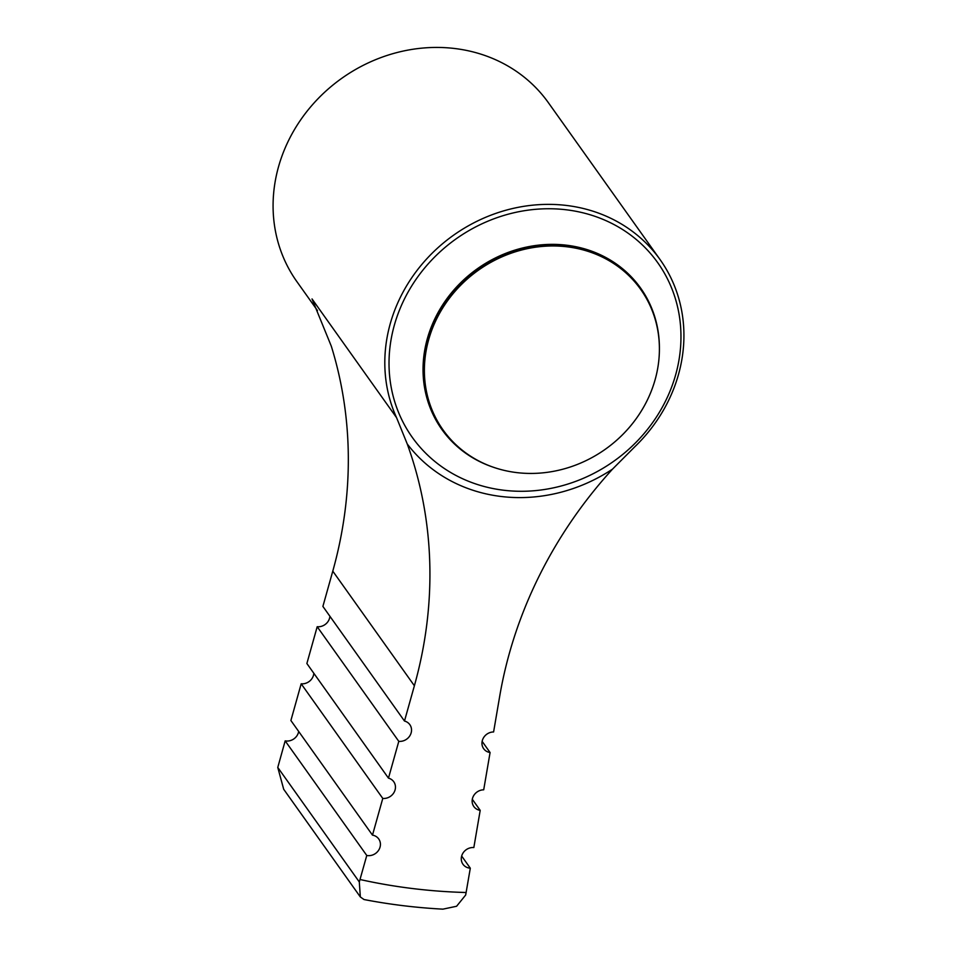 <?xml version="1.0" encoding="UTF-8"?>
<svg xmlns="http://www.w3.org/2000/svg" width="957" height="957" viewBox="0 0 957 957"><rect width="100%" height="100%" fill="white"/><g stroke="black" fill="none" stroke-linecap="round" stroke-linejoin="round"><path stroke-width="1.44" d="M359.306 881.971L366.77 855.486A11.017 9.977 144.6 0 0 378.314 850.701A11.017 9.977 144.6 0 0 378.721 838.942A11.017 9.977 144.6 0 0 372.488 835.138L382.776 798.425A11.017 9.977 144.6 0 0 393.638 793.078A11.017 9.977 144.6 0 0 393.758 781.737A11.017 9.977 144.6 0 0 388.47 778.137L398.794 741.34A11.017 9.977 144.6 0 0 409.692 736.029A11.017 9.977 144.6 0 0 409.835 724.664A11.017 9.977 144.6 0 0 404.488 721.04L414.381 685.762A440.938 399.033 144.6 0 0 407.227 443.94L396.569 417.671A154.328 139.662 144.6 0 1 464.552 228.029A154.328 139.662 144.6 0 1 660.091 259.622A154.328 139.662 144.6 0 1 680.379 367.021A154.328 139.662 144.6 0 1 634.706 446.859L612.54 469.109A440.938 399.033 144.6 0 0 499.71 696.217L493.597 731.961A11.017 9.977 144.6 0 0 483.5 737.799A11.017 9.977 144.6 0 0 483.656 748.697A11.017 9.977 144.6 0 0 490.08 752.537L483.704 789.812A11.017 9.977 144.6 0 0 473.655 795.674A11.017 9.977 144.6 0 0 473.835 806.536A11.017 9.977 144.6 0 0 480.199 810.364L473.835 847.555A11.017 9.977 144.6 0 0 463.068 852.962A11.017 9.977 144.6 0 0 462.973 864.255A11.017 9.977 144.6 0 0 470.306 868.19L465.676 895.01L456.597 906.255L442.912 909.15C416.223 907.726 389.918 904.521 363.995 899.532L360.334 896.948L359.306 881.971L277.769 767.442L283.703 789.286L360.334 896.948M366.77 855.486L285.174 740.874L277.769 767.442M396.569 417.671L312.03 298.931L331.313 346.207A440.938 399.033 -35.4 0 1 332.785 571.138L322.892 606.415L404.488 721.04M656.622 373.756A121.252 109.732 144.6 0 0 640.676 289.373A121.252 109.732 144.6 0 0 478.249 270.305A121.252 109.732 144.6 0 0 443.115 430.016A121.252 109.732 144.6 0 0 516.457 472.567A121.252 109.732 144.6 0 0 656.622 373.756M640.676 289.373L640.006 288.428A121.252 109.732 144.6 0 0 477.591 269.36A121.252 109.732 144.6 0 0 442.445 429.083L443.115 430.016M659.397 349.461A121.958 110.366 144.6 0 0 558.457 244.514A121.958 110.366 144.6 0 0 427.635 337.642A121.958 110.366 144.6 0 0 493.764 467.375M298.68 731.471A11.017 9.977 -35.4 0 1 285.174 740.874M313.836 673.297A11.017 9.977 -35.4 0 1 301.18 683.8L290.892 720.513L372.488 835.138M329.914 616.284A11.017 9.977 -35.4 0 1 317.198 626.715L306.874 663.512L388.47 778.137M660.091 259.622L548.361 102.674A154.328 139.662 144.6 0 0 341.649 78.402A154.328 139.662 144.6 0 0 296.921 281.681L317.485 310.57M470.306 868.19L461.657 856.037M480.199 810.364L472.303 799.274M490.08 752.537L482.137 741.364M398.794 741.34L317.198 626.715M382.776 798.425L301.18 683.8M414.381 685.762L332.785 571.138M677.508 367.488A150.62 136.301 144.6 0 0 491.12 219.871A150.62 136.301 144.6 0 0 436.392 462.698A150.62 136.301 144.6 0 0 677.508 367.488M312.03 298.931A154.328 139.662 144.6 0 0 314.135 303.309M407.227 443.94A158.635 143.562 144.6 0 0 612.54 469.109M360.035 879.507A579.834 524.735 144.6 0 0 466.155 892.51"/></g></svg>
